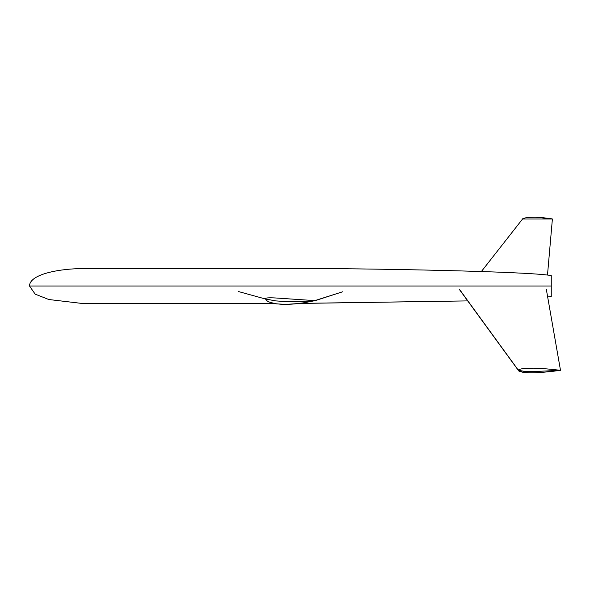 <?xml version="1.0" encoding="UTF-8"?>
<svg xmlns="http://www.w3.org/2000/svg" width="590" height="590" viewBox="0 0 590 590"><rect width="100%" height="100%" fill="white"/><g stroke="black" fill="none" stroke-linecap="round" stroke-linejoin="round"><path stroke-width="0.89" d="M314.433 300.753L342.554 291.807L315.185 300.642L275.796 297.987C268.155 297.559 264.74 297.906 265.552 299.027L266.658 300.612L268.885 301.977L276.039 303.85L285.936 304.381L297.935 303.577M238.242 291.482L265.552 299.027L266.415 300.391L268.332 301.704L274.468 303.599L281.968 304.344L292.286 304.101L303.371 302.854L315.185 300.642L275.796 297.987C268.155 297.559 264.74 297.906 265.552 299.027L276.002 300.93L286.932 301.638L301.025 301.638L315.185 300.642L300.244 301.66L286.15 301.608L275.611 300.885L265.552 299.027L238.242 291.482M299.41 303.4L467.708 300.9L298.953 303.459M294.395 303.931L292.795 304.064L294.395 303.931M291.718 304.138L290.951 304.189L291.718 304.138M290.059 304.241L289.159 304.285L290.059 304.241M288.075 304.329L287.47 304.344L288.075 304.329M286.814 304.366L286.091 304.381L286.814 304.366M283.606 304.381L283.075 304.374C291.497 304.344 299.233 303.68 306.291 302.368L314.839 300.686M547.49 275.043L552.395 218.971L535.263 217.208L528.729 217.393C524.591 217.946 522.548 218.477 522.593 218.971L552.395 218.971L547.49 275.043M481.366 271.54L522.593 218.971L552.395 218.971C549.924 218.337 536.163 216.972 535.263 217.208L528.729 217.393C524.775 217.887 522.733 218.411 522.593 218.971L481.366 271.54M560.5 370.321L546.296 289.159L560.5 370.321C543.538 368.344 538.67 368.389 533.81 368.167L523.101 368.551C519.576 369.185 518.013 369.775 518.418 370.321L518.544 370.66C518.61 371.184 520.306 371.752 523.632 372.364C529.097 372.858 534.444 373.706 560.5 370.321C543.538 368.344 538.67 368.389 533.81 368.167L523.101 368.551C519.576 369.185 518.013 369.775 518.418 370.321L524.422 371.331L534.429 371.516L560.5 370.321L534.429 371.516L523.736 371.287L518.418 370.321L459.337 289.159L518.418 370.321M29.5 286.01C29.721 273.177 63.344 268.62 81.678 268.62L323.445 268.62C363.683 268.62 526.568 271.223 551.259 275.574L551.259 296.445L547.66 296.954L551.259 296.445L551.259 286.01L29.5 286.01C29.721 273.177 63.344 268.62 81.678 268.62L323.445 268.62C363.683 268.62 526.568 271.223 551.259 275.574L551.259 286.01L29.5 286.01L35.171 294.137L48.8 299.514L81.678 303.4L273.443 303.4L81.678 303.4L48.8 299.514L35.171 294.137L29.5 286.01M284.682 304.388L285.907 304.381M287.61 304.344L292.227 304.108M294.344 303.939L297.618 303.607M459.514 289.653L518.544 370.66L522.563 372.202L529.245 372.784M529.554 372.792L530.203 372.806M531.266 372.814L531.708 372.814M532.615 372.806L533.677 372.784M534.223 372.777L534.776 372.755M535.226 372.74L540.278 372.482M548.412 371.788L551.252 371.486M553.051 371.28L555.183 371.022M557.248 370.763L559.084 370.52"/></g></svg>
